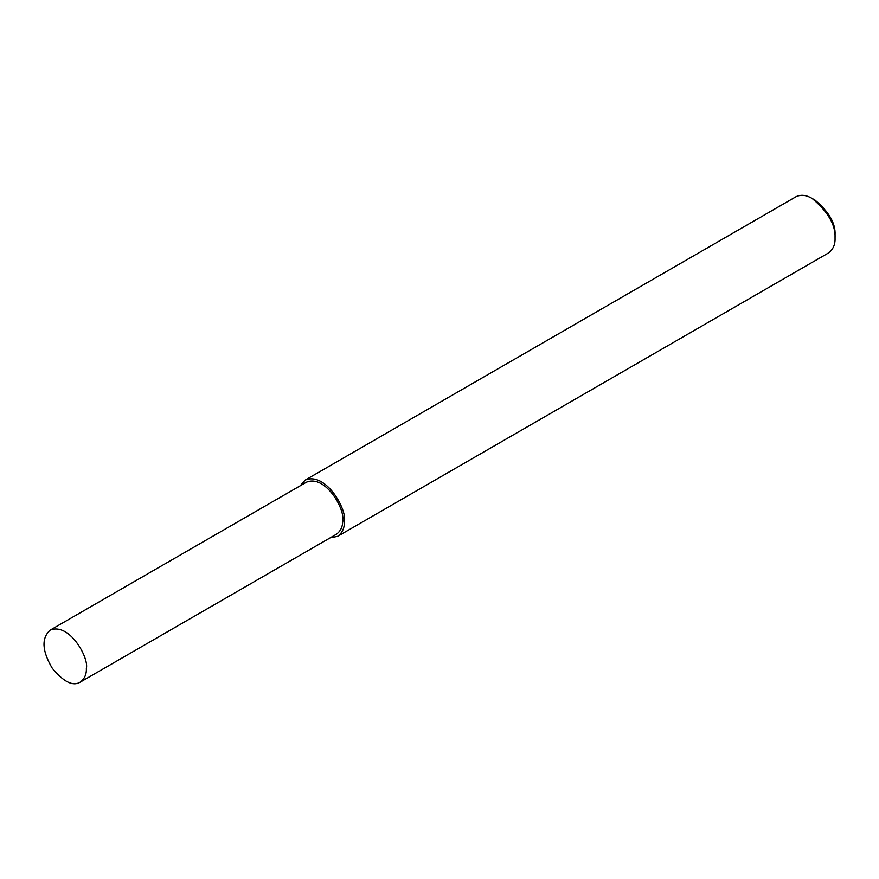 <?xml version="1.0" encoding="UTF-8"?>
<svg xmlns="http://www.w3.org/2000/svg" width="879" height="879" viewBox="0 0 879 879"><rect width="100%" height="100%" fill="white"/><g stroke="black" fill="none" stroke-linecap="round" stroke-linejoin="round"><path stroke-width="1.32" d="M330.251 537.794L337.635 536.344L828.326 253.042C833.072 249.526 835.314 244.582 835.05 238.176L835.05 234.869C835.687 223.442 828.996 211.85 814.965 200.071L812.097 198.423C806.12 194.929 800.714 194.391 795.858 196.808L305.167 480.11L300.222 485.779M835.05 238.176C835.775 225.123 828.128 211.872 812.097 198.423M337.635 536.344C342.381 532.828 344.623 527.872 344.359 521.478C347.392 510.084 325.911 471.375 305.167 480.11M80.143 682.192L336.415 534.234C340.81 530.982 342.876 526.4 342.634 520.489C345.436 509.952 325.582 474.144 306.386 482.219L50.114 630.177C41.302 638.231 42.027 650.932 52.3 668.304C63.596 681.906 72.88 686.532 80.143 682.192C84.538 678.94 86.614 674.358 86.362 668.447C89.175 657.899 69.309 622.09 50.114 630.177M342.634 520.489L344.359 521.478"/></g></svg>
